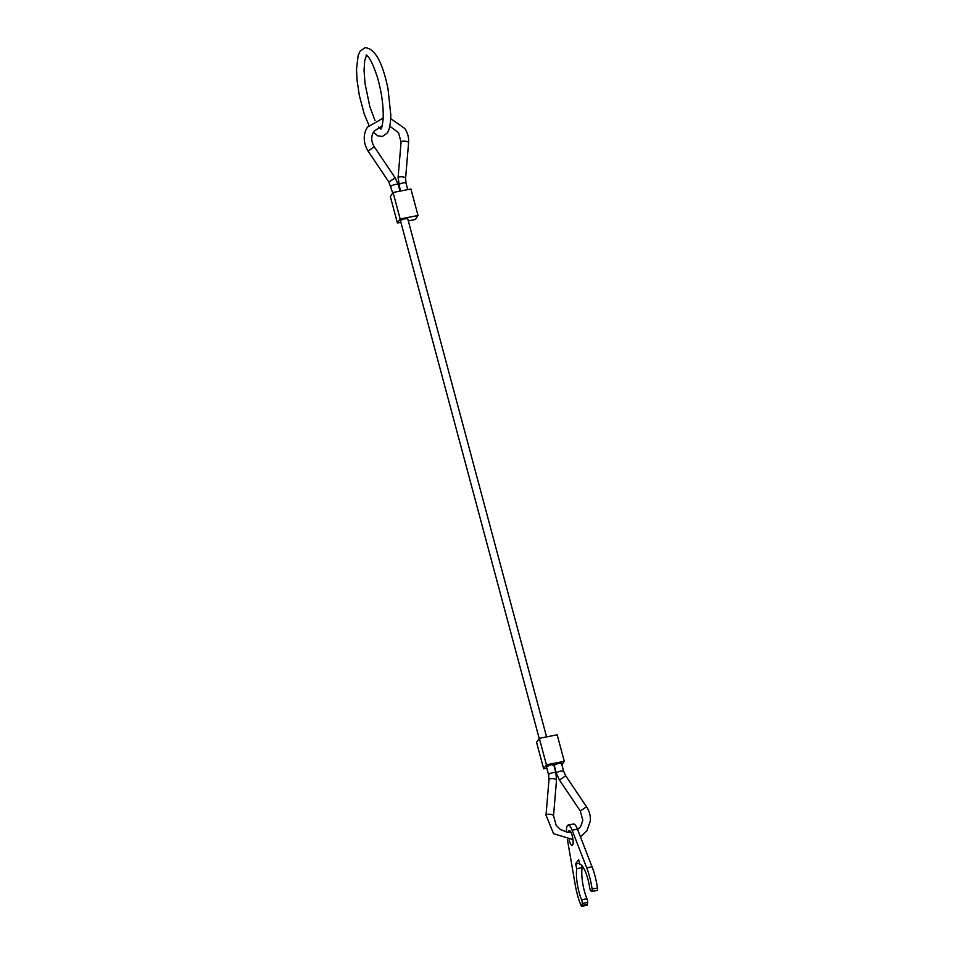 <?xml version="1.0" encoding="UTF-8"?>
<svg xmlns="http://www.w3.org/2000/svg" width="954" height="954" viewBox="0 0 954 954"><rect width="100%" height="100%" fill="white"/><g stroke="black" fill="none" stroke-linecap="round" stroke-linejoin="round"><path stroke-width="1.43" d="M561.405 763.629L558.603 763.2L554.202 765.299L556.349 773.253L559.449 780.014L580.294 810.983L586.543 806.774C589.441 811.162 590.705 815.897 590.335 820.989L586.865 830.815L580.449 836.837M553.678 765.132L550.875 764.714L546.475 766.813L548.574 774.743A3.768 0.918 165.1 0 1 548.645 774.469A3.768 0.918 165.1 0 1 552.986 772.668A3.768 0.918 165.1 0 1 555.86 772.812L556.516 780.145A3.768 1.192 -175.2 0 0 553.523 778.714A3.768 1.192 -175.2 0 0 549.087 779.311A3.768 1.192 -175.2 0 0 549.003 779.513L548.574 774.743M539.201 738.503L400.513 220.923A3.768 0.918 -15 0 1 400.585 220.648A3.768 0.918 -15 0 1 404.424 218.943A3.768 0.918 -15 0 1 407.799 218.979L546.57 736.893M397.424 223.009L400.167 218.991L393.072 192.493L390.329 196.512L397.424 223.009L400.883 222.33M408.312 220.887L415.276 219.515L418.019 215.497L400.167 218.991M393.072 192.493L410.924 188.999L418.019 215.497M543.685 768.841L546.427 764.81L539.32 738.313L536.577 742.343L543.685 768.841L546.845 768.22M546.427 764.81L564.267 761.316L561.882 764.822M539.32 738.313L557.172 734.818L564.267 761.316M566.461 832.031A13.201 3.482 78.9 0 1 567.38 825.627A13.201 3.482 78.9 0 1 568.167 825.043A13.201 3.482 78.9 0 1 572.102 830.183L586.698 867.83A30.17 7.954 78.9 0 1 592.136 889.045A2.826 0.751 78.9 0 1 592.029 891.382A2.826 0.751 78.9 0 1 591.862 891.501A2.826 0.751 78.9 0 1 591.647 891.441L590.848 890.881A2.826 0.751 78.9 0 1 589.715 887.876A21.87 5.772 -101.1 0 0 579.841 864.217L578.613 859.602L575.56 864.074L576.8 868.689A21.87 5.772 -101.1 0 0 581.594 899.777A2.826 0.751 78.9 0 1 582.262 903.474L582.131 905.406A2.826 0.751 78.9 0 1 581.94 906.169A2.826 0.751 78.9 0 1 581.773 906.3A2.826 0.751 78.9 0 1 580.998 905.37A30.17 7.954 78.9 0 1 575.202 884.692L567.451 839.77M586.925 905.203A2.826 0.751 -101.1 0 0 587.127 905.251A2.826 0.751 -101.1 0 0 587.294 905.131A2.826 0.751 -101.1 0 0 587.485 904.356L582.131 905.406M597.013 890.404A2.826 0.751 -101.1 0 0 597.216 890.452A2.826 0.751 -101.1 0 0 597.383 890.332A2.826 0.751 -101.1 0 0 597.49 887.995A30.17 7.954 -101.1 0 0 592.052 866.781L586.698 867.83M568.369 832.27A7.537 1.991 78.9 0 1 568.799 830.922A7.537 1.991 78.9 0 1 569.252 830.588A7.537 1.991 78.9 0 1 572.448 836.67A7.537 1.991 78.9 0 1 572.591 845.053A7.537 1.991 78.9 0 1 572.138 845.387A7.537 1.991 78.9 0 1 569.073 839.842M568.167 825.043L573.521 823.994A13.201 3.482 -101.1 0 1 577.456 829.133L592.052 866.781M579.591 863.287L575.56 864.074M581.487 865.147L582.155 867.639L576.8 868.689M582.155 867.639A21.87 5.772 -101.1 0 0 586.948 898.728L581.594 899.777M587.485 904.356L587.616 902.424A2.826 0.751 -101.1 0 0 586.948 898.728M553.451 815.98A3.768 1.192 -175.2 0 0 553.535 815.777A3.768 1.192 -175.2 0 0 550.53 814.346A3.768 1.192 -175.2 0 0 546.093 814.943A3.768 1.192 -175.2 0 0 546.01 815.145A3.768 1.192 -175.2 0 0 546.058 815.372M563.552 771.559A3.768 0.918 164.9 0 0 563.635 771.273L565.71 775.805L559.449 780.014M561.477 763.343L563.635 771.273A3.768 0.918 164.9 0 0 560.749 771.142A3.768 0.918 164.9 0 0 556.42 772.967A3.768 0.918 164.9 0 0 556.349 773.253M392.714 193.006L388.886 182.023L368.053 151.054L374.314 146.844C370.999 141.383 370.891 136.195 373.968 131.258L382.149 125.856M398.128 177.909A3.768 1.192 4.8 0 1 398.08 177.682L401.074 142.051A3.768 1.192 4.8 0 1 401.145 141.848A3.768 1.192 4.8 0 1 405.593 141.252A3.768 1.192 4.8 0 1 408.586 142.683A3.768 1.192 4.8 0 1 408.503 142.885M400.334 191.074L398.08 177.682A3.768 1.192 4.8 0 1 398.152 177.48A3.768 1.192 4.8 0 1 402.6 176.884A3.768 1.192 4.8 0 1 405.593 178.315A3.768 1.192 4.8 0 1 405.522 178.529M398.736 185.016A3.768 0.918 -14.9 0 1 398.808 184.742A3.768 0.918 -14.9 0 1 403.137 182.929A3.768 0.918 -14.9 0 1 406.022 183.085L405.593 178.315L408.586 142.683C408.956 137.591 407.692 132.856 404.794 128.468L390.699 118.642M388.886 182.023L395.147 177.814L398.247 184.587A3.768 0.918 -15.1 0 0 395.373 184.456A3.768 0.918 -15.1 0 0 391.045 186.28A3.768 0.918 -15.1 0 0 390.973 186.555M556.444 780.348A3.768 1.192 -175.2 0 0 556.516 780.145L553.535 815.777L556.194 825.353L560.38 829.491L566.986 832.115L570.921 832.222M555.788 773.098A3.768 0.918 165.1 0 0 555.86 772.812L553.749 764.858M577.456 829.133L572.102 830.183M597.49 887.995L592.136 889.045M587.616 902.424L582.262 903.474M577.659 829.646L580.64 826.569L582.822 820.357L580.294 810.983M572.96 839.556L553.57 833.701L546.01 815.145L549.003 779.513M368.053 151.054C361.316 139.868 365.024 130.233 367.731 127.013L383.174 118.081M565.71 775.805L586.543 806.774M395.147 177.814L374.314 146.844M407.752 189.619L406.022 183.085M400.024 191.134L398.247 184.587M401.074 142.051L398.533 132.678L389.804 126.214M587.127 905.251L581.773 906.3M597.216 890.452L591.862 891.501M368.971 125.379L364.249 114.039L359.3 95.352L357.023 79.897L356.51 69.225L358.179 55.332L360.123 51.122L364.965 47.7C374.827 48.26 382.506 61.974 388.016 88.865L390.794 114.993C390.544 127.597 388.338 131.569 387.181 133.095L382.339 136.517L377.641 135.79L373.372 132.224M366.658 55.01L364.702 60.543L364.058 70.274L365 83.427L369.842 106.717L374.982 120.526M378.845 127.013L380.861 128.969M366.419 55.105L366.157 55.105C365.143 55.308 369.401 52.53 377.51 77.62C381.827 93.015 383.687 106.896 383.114 119.238C382.339 125.582 381.624 128.778 380.956 128.838L380.896 129.112"/></g></svg>
